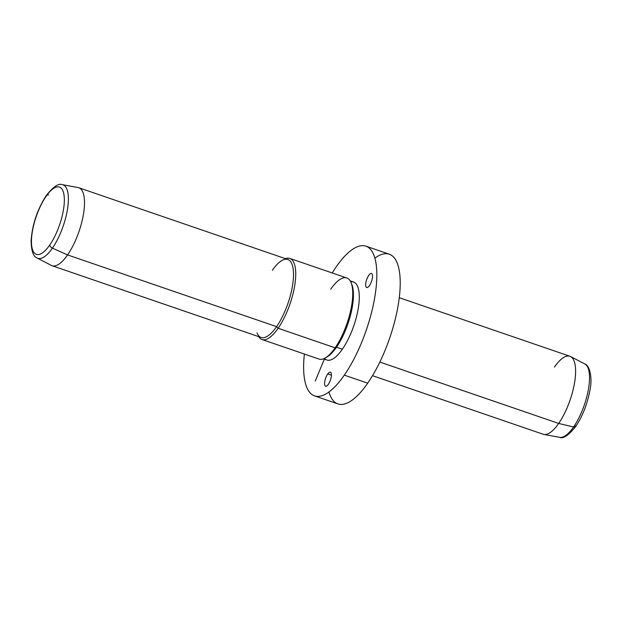 <?xml version="1.0" encoding="UTF-8"?>
<svg xmlns="http://www.w3.org/2000/svg" width="622" height="622" viewBox="0 0 622 622"><rect width="100%" height="100%" fill="white"/><g stroke="black" fill="none" stroke-linecap="round" stroke-linejoin="round"><path stroke-width="0.93" d="M365.915 246.18L389.302 254.204A79.134 27.586 108.9 0 1 398.22 304.943A79.134 27.586 108.9 0 1 367.695 383.168L344.308 375.136A79.134 27.586 -71.1 0 0 374.833 296.919A79.134 27.586 -71.1 0 0 365.915 246.18A79.134 27.586 -71.1 0 0 336.144 266.924A79.134 27.586 -71.1 0 0 332.21 272.957A79.134 27.586 108.9 0 1 336.144 266.924A79.134 27.586 108.9 0 1 376.613 268.541A79.134 27.586 108.9 0 1 344.308 375.136L367.695 383.168A79.134 27.586 108.9 0 1 337.933 403.911L314.545 395.887A79.134 27.586 -71.1 0 0 344.308 375.136A79.134 27.586 108.9 0 1 304.383 354.05A79.134 27.586 -71.1 0 0 314.545 395.887M326.153 357.409A41.215 14.368 -71.1 0 0 336.51 347.208L342.357 349.214A41.215 14.368 108.9 0 1 326.853 360.014L323.424 358.84M350.178 280.872L353.607 282.046A41.215 14.368 108.9 0 1 358.249 308.473A41.215 14.368 108.9 0 1 342.357 349.214L336.51 347.208A41.215 14.368 -71.1 0 0 351.453 283.679M325.259 357.961A42.864 14.944 -71.1 0 0 335.134 347.83L336.51 347.208A41.215 14.368 108.9 0 1 327.017 356.95L325.259 357.961M351.088 282.691L351.858 284.573A41.215 14.368 108.9 0 1 336.51 347.208L335.134 347.83A42.864 14.944 -71.1 0 0 351.088 282.691A42.864 14.944 -71.1 0 0 330.71 289.214M256.979 332.918A41.215 14.368 -71.1 0 0 276.58 326.643L278.127 328.268A42.864 14.944 -71.1 0 0 294.657 285.902A42.864 14.944 -71.1 0 0 289.829 258.418L346.835 277.98A42.864 14.944 108.9 0 1 351.663 305.464A42.864 14.944 108.9 0 1 335.134 347.83L278.127 328.268A42.864 14.944 108.9 0 1 258.659 336.619A42.864 14.944 -71.1 0 0 262.002 339.511A42.864 14.944 -71.1 0 0 278.127 328.268L335.134 347.83A42.864 14.944 108.9 0 1 319.008 359.065L262.002 339.511M289.829 258.418A42.864 14.944 -71.1 0 0 285.412 258.643A42.864 14.944 108.9 0 1 295.38 280.662A42.864 14.944 108.9 0 1 278.127 328.268L276.58 326.643A41.215 14.368 -71.1 0 0 293.335 279.084A41.215 14.368 -71.1 0 0 281.82 260.54A41.215 14.368 -71.1 0 0 272.327 270.282M52.061 265.726A41.215 14.368 -71.1 0 0 67.565 254.919L276.58 326.643A41.215 14.368 108.9 0 1 261.077 337.451L52.061 265.726M276.58 326.643L67.565 254.919A41.215 14.368 -71.1 0 0 83.465 214.178A41.215 14.368 -71.1 0 0 78.823 187.751L287.83 259.475A41.215 14.368 108.9 0 1 292.48 285.902A41.215 14.368 108.9 0 1 276.58 326.643M37.164 258.037A38.836 13.536 -71.1 0 0 52.419 248.139L67.565 254.919A41.215 14.368 108.9 0 1 51.369 265.431L37.164 258.037C33.331 256.684 31.31 250.93 31.1 240.776C32.258 224.573 37.32 209.49 46.277 195.526A3.297 1.944 34.7 0 0 46.067 196.396A35.571 12.401 -71.1 0 0 31.551 244.314A35.571 12.401 -71.1 0 0 49.737 245.037A3.297 1.944 34.7 0 0 52.419 248.139A38.836 13.536 -71.1 0 0 67.549 208.837A38.836 13.536 -71.1 0 0 62.34 184.672A38.836 13.536 108.9 0 1 67.549 208.837A38.836 13.536 108.9 0 1 52.419 248.139A38.836 13.536 108.9 0 1 37.164 258.037M46.277 195.526C53.36 186.654 58.717 183.031 62.34 184.672L78.092 187.564A41.215 14.368 108.9 0 1 83.62 213.214A41.215 14.368 108.9 0 1 67.565 254.919L52.419 248.139A3.297 1.944 -145.3 0 1 49.737 245.037A35.571 12.401 -71.1 0 0 64.253 197.127A35.571 12.401 -71.1 0 0 46.067 196.396A3.297 1.944 -145.3 0 1 46.277 195.526A3.297 1.944 34.7 0 1 48.415 195.028M46.067 196.396A35.571 12.401 108.9 0 1 64.253 197.127A35.571 12.401 108.9 0 1 49.737 245.037A35.571 12.401 108.9 0 1 31.551 244.314A35.571 12.401 108.9 0 1 46.067 196.396M399.27 297.713L569.931 356.274A41.215 14.368 108.9 0 1 574.572 382.701A41.215 14.368 108.9 0 1 558.68 423.442L573.577 426.972L558.68 423.442A41.215 14.368 -71.1 0 1 543.9 434.436L559.652 437.328A38.836 13.536 -71.1 0 0 573.577 426.972A38.836 13.536 108.9 0 1 559.652 437.328C563.275 438.969 568.632 435.346 575.715 426.474A3.297 1.944 -145.3 0 1 573.577 426.972A38.836 13.536 -71.1 0 0 588.396 389.504A38.836 13.536 -71.1 0 0 584.828 363.963A38.836 13.536 108.9 0 1 588.396 389.504A38.836 13.536 108.9 0 1 573.577 426.972A3.297 1.944 34.7 0 0 575.715 426.474A3.297 1.944 34.7 0 0 575.925 425.603A35.571 12.401 108.9 0 1 574.922 426.995M372.508 375.688L543.169 434.249A41.215 14.368 108.9 0 0 558.68 423.442L379.832 362.074L558.68 423.442A41.215 14.368 -71.1 0 0 574.401 383.681A41.215 14.368 -71.1 0 0 570.623 356.569A41.215 14.368 -71.1 0 0 554.427 367.081M324.482 358.381A41.215 14.368 -71.1 0 0 342.357 349.214A41.215 14.368 -71.1 0 0 358.77 304.92A41.215 14.368 -71.1 0 0 350.73 281.875M328.222 384.536A7.417 2.589 -71.1 0 0 331.425 374.561A7.417 2.589 -71.1 0 0 327.778 373.931A7.417 2.589 -71.1 0 0 324.575 383.914A7.417 2.589 -71.1 0 0 328.222 384.536A7.417 2.589 108.9 0 1 325.594 386.254A7.417 2.589 108.9 0 1 324.785 381.333A7.417 2.589 108.9 0 1 327.778 373.931A7.417 2.589 108.9 0 1 330.406 372.213A7.417 2.589 108.9 0 1 331.215 377.134A7.417 2.589 108.9 0 1 328.222 384.536M371.956 273.797A7.417 2.589 -71.1 0 0 367.198 278.244A7.417 2.589 -71.1 0 0 366.249 287.193A7.417 2.589 -71.1 0 0 371.007 282.746A7.417 2.589 -71.1 0 0 371.956 273.797A7.417 2.589 108.9 0 1 371.287 282.054A7.417 2.589 108.9 0 1 366.692 287.512A7.417 2.589 108.9 0 1 366.249 287.193A7.417 2.589 108.9 0 1 366.918 278.944A7.417 2.589 108.9 0 1 371.513 273.478A7.417 2.589 108.9 0 1 371.956 273.797M328.96 391.961A79.134 27.586 -71.1 0 0 367.695 383.168A79.134 27.586 -71.1 0 0 400.039 289.144A79.134 27.586 -71.1 0 0 374.887 258.13M367.244 287.535L366.249 287.193L367.244 287.535M331.433 375.19L327.778 373.931L331.433 375.19M324.357 359.158L315.253 381.037M575.715 426.474C582.371 416.476 587.028 404.829 589.703 391.518C593.077 376.699 589.112 364.85 584.828 363.963L570.623 356.569"/></g></svg>
